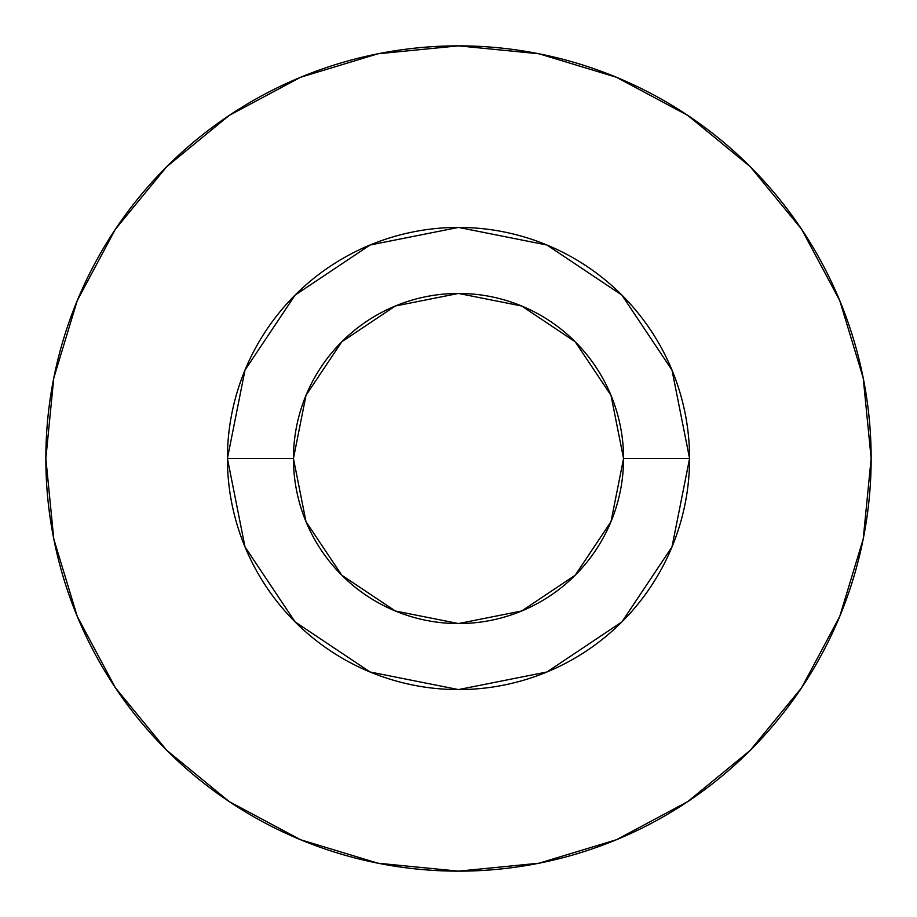 <?xml version="1.0" encoding="UTF-8"?>
<svg xmlns="http://www.w3.org/2000/svg" width="917" height="917" viewBox="0 0 917 917"><rect width="100%" height="100%" fill="white"/><g stroke="black" fill="none" stroke-linecap="round" stroke-linejoin="round"><path stroke-width="1.38" d="M623.56 458.5L689.584 458.5A231.084 231.084 0 0 1 458.5 689.584A231.084 231.084 0 0 1 227.416 458.5L293.44 458.5A165.06 165.06 0 0 1 458.5 293.44A165.06 165.06 0 0 1 623.56 458.5A165.06 165.06 0 0 1 458.5 623.56A165.06 165.06 0 0 1 293.44 458.5L306.003 521.67L341.789 575.211L395.33 610.997L458.5 623.56L521.67 610.997L575.211 575.211L610.997 521.67L623.56 458.5L610.997 395.33L575.211 341.789L521.67 306.003L458.5 293.44L395.33 306.003L341.789 341.789L306.003 395.33L293.44 458.5L227.416 458.5L245.011 370.067L295.102 295.102L370.067 245.011L458.5 227.416L546.933 245.011L621.898 295.102L671.989 370.067L689.584 458.5L671.989 546.933L621.898 621.898L546.933 671.989L458.5 689.584L370.067 671.989L295.102 621.898L245.011 546.933L227.416 458.5A231.084 231.084 0 0 1 458.5 227.416A231.084 231.084 0 0 1 689.584 458.5L623.56 458.5M45.85 458.5A412.65 412.65 0 0 1 458.5 45.85A412.65 412.65 0 0 1 871.15 458.5A412.65 412.65 0 0 1 458.5 871.15A412.65 412.65 0 0 1 45.85 458.5L53.782 539.001L77.257 616.419L115.393 687.761L166.711 750.289L229.239 801.607L300.581 839.743L377.999 863.218L458.5 871.15L539.001 863.218L616.419 839.743L687.761 801.607L750.289 750.289L801.607 687.761L839.743 616.419L863.218 539.001L871.15 458.5L863.218 377.999L839.743 300.581L801.607 229.239L750.289 166.711L687.761 115.393L616.419 77.257L539.001 53.782L458.5 45.85L377.999 53.782L300.581 77.257L229.239 115.393L166.711 166.711L115.393 229.239L77.257 300.581L53.782 377.999L45.85 458.5M801.607 229.239L750.289 166.711L687.865 115.473M229.239 115.393L166.711 166.711L115.473 229.135M115.393 687.761L166.711 750.289L229.135 801.527M687.761 801.607L750.289 750.289L801.527 687.865"/></g></svg>
